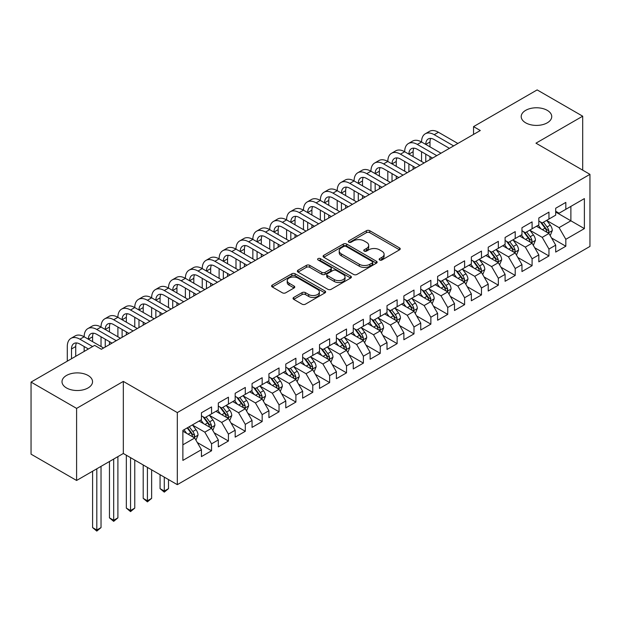 <?xml version="1.0" encoding="UTF-8"?>
<svg xmlns="http://www.w3.org/2000/svg" width="621" height="621" viewBox="0 0 621 621"><rect width="100%" height="100%" fill="white"/><g stroke="black" fill="none" stroke-linecap="round" stroke-linejoin="round"><path stroke-width="0.93" d="M379.633 259.989A1.638 0.947 0 0 0 381.946 259.989L399.544 249.828A2.344 1.351 0 0 0 400.227 248.874A2.344 1.351 0 0 0 399.544 247.919L369.736 230.709A2.344 1.351 0 0 0 366.421 230.709L348.831 240.87A1.638 0.947 0 0 0 348.35 241.538A1.638 0.947 0 0 0 348.831 242.206A1.638 0.947 0 0 0 351.144 242.206L353.427 240.894A7.491 4.324 0 0 1 364.022 240.894L366.506 242.322A7.491 4.324 0 0 1 368.703 245.38A7.491 4.324 0 0 1 366.506 248.447L364.232 249.758A1.638 0.947 0 0 0 363.751 250.426A1.638 0.947 0 0 0 364.232 251.094A1.638 0.947 0 0 0 366.545 251.094L368.827 249.782A7.491 4.324 0 0 1 379.423 249.782L381.907 251.218A7.491 4.324 0 0 1 384.104 254.276A7.491 4.324 0 0 1 381.907 257.335L379.633 258.647A1.638 0.947 0 0 0 379.152 259.322A1.638 0.947 0 0 0 379.633 259.989L379.633 258.647M88.073 375.472A15.269 8.818 0 0 0 71.431 373.563A15.269 8.818 0 0 0 62.007 381.705A15.269 8.818 0 0 0 66.478 387.939A15.269 8.818 0 0 0 83.113 389.848A15.269 8.818 0 0 0 92.545 381.705A15.269 8.818 0 0 0 88.073 375.472M547.272 110.359A15.269 8.818 0 0 0 530.629 108.442A15.269 8.818 0 0 0 521.205 116.593A15.269 8.818 0 0 0 525.677 122.826A15.269 8.818 0 0 0 542.319 124.736A15.269 8.818 0 0 0 551.743 116.593A15.269 8.818 0 0 0 547.272 110.359M293.733 297.436A2.344 1.351 0 0 0 293.042 298.398A2.344 1.351 0 0 0 293.733 299.353L302.093 304.181A2.344 1.351 0 0 0 305.408 304.181L324.946 292.895A2.344 1.351 0 0 0 325.629 291.94A2.344 1.351 0 0 0 324.946 290.985L295.138 273.776A2.344 1.351 0 0 0 291.823 273.776L272.285 285.062A2.344 1.351 0 0 0 271.602 286.017A2.344 1.351 0 0 0 272.285 286.972L282.384 292.801A2.344 1.351 0 0 0 285.699 292.801L294.059 287.973A2.344 1.351 0 0 0 294.75 287.018A2.344 1.351 0 0 0 294.059 286.064L289.052 283.168A6.264 3.617 0 0 1 287.22 280.614A6.264 3.617 0 0 1 291.086 277.269A6.264 3.617 0 0 1 297.909 278.053L317.533 289.386A6.264 3.617 0 0 1 319.365 291.94A6.264 3.617 0 0 1 315.499 295.285A6.264 3.617 0 0 1 308.676 294.501L305.408 292.615A2.344 1.351 0 0 0 302.093 292.615L293.733 297.436L293.733 299.353M76.6 408.393L76.6 480.468L123.331 453.485L123.331 381.41L76.6 408.393L31.05 382.094L94.648 345.377L101.394 349.274L480.297 130.519L473.551 126.622L473.551 134.415M123.331 381.41L177.311 412.585L589.95 174.346L589.95 246.421L177.311 484.659L177.311 412.585M582.692 170.162L582.692 116.197L535.97 143.179L589.95 174.346M582.692 116.197L537.149 89.905L473.551 126.622M353.59 274.451A2.344 1.351 0 0 0 356.904 274.451L376.442 263.164A2.344 1.351 0 0 0 377.126 262.209A2.344 1.351 0 0 0 376.442 261.255L346.634 244.045A2.344 1.351 0 0 0 343.328 244.045L323.782 255.324A2.344 1.351 0 0 0 323.099 256.279A2.344 1.351 0 0 0 323.782 257.241L353.59 274.451M318.728 260.339A1.638 0.947 0 0 1 320.389 260.572L320.389 258.623L350.694 276.12A2.344 1.351 0 0 1 351.377 277.075A2.344 1.351 0 0 1 350.694 278.029L331.156 289.316A2.344 1.351 0 0 1 327.841 289.316L298.033 272.107L298.033 270.189A2.344 1.351 0 0 0 297.35 271.152A2.344 1.351 0 0 0 298.033 272.107M298.033 270.189L306.401 265.361A2.344 1.351 0 0 1 309.708 265.361L321.794 272.347A2.344 1.351 0 0 0 325.109 272.347L330.659 269.141A2.344 1.351 0 0 0 331.342 268.187A2.344 1.351 0 0 0 330.659 267.232L318.068 259.966A1.638 0.947 0 0 1 317.595 259.291A1.638 0.947 0 0 1 318.604 258.421A1.638 0.947 0 0 1 320.389 258.623M555.702 212.04L570.885 220.804L570.885 206.389L584.384 198.596L565.824 209.316L565.824 202.399L555.702 208.245L555.702 215.153L548.956 219.05L548.956 212.134L538.834 217.979L538.834 224.895L532.088 228.792L532.088 221.876L521.966 227.721L521.966 234.637L515.213 238.534L515.213 231.617L505.098 237.463L505.098 244.379L498.345 248.268L498.345 241.359L488.222 247.197L488.222 254.113L481.477 258.01L481.477 251.094L471.355 256.939L471.355 263.855L464.609 267.752L464.609 260.836L454.487 266.681L454.487 273.597L447.733 277.494L447.733 270.577L437.611 276.423L437.611 283.331L430.865 287.228L430.865 280.312L420.743 286.157L420.743 293.073L413.997 296.97L413.997 290.054L403.875 295.899L403.875 302.815L397.13 306.712L397.13 299.796L387.007 305.641L387.007 312.557L380.254 316.446L380.254 309.537L370.132 315.375L370.132 322.291L363.386 326.188L363.386 319.272L353.264 325.117L353.264 332.033L346.518 335.93L346.518 329.014L336.396 334.859L336.396 341.775L329.65 345.672L329.65 338.755L319.528 344.601L319.528 351.509L312.774 355.406L312.774 348.49L302.652 354.335L302.652 361.251L295.906 365.148L295.906 358.232L285.784 364.077L285.784 370.993L279.039 374.89L279.039 367.974L268.916 373.819L268.916 380.735L262.171 384.632L262.171 377.715L252.048 383.553L252.048 390.469L245.295 394.366L245.295 387.45L235.173 393.295L235.173 400.211L228.427 404.108L228.427 397.192L218.305 403.037L218.305 409.953L211.559 413.85L211.559 406.934L201.437 412.779L201.437 419.695L182.877 430.407L182.877 460.402L201.437 449.689L194.691 437.999L182.877 431.184M584.384 198.596L584.384 228.598L565.824 239.31L559.079 227.62L546.845 220.564M551.572 237.998L565.824 246.226L565.824 239.31M565.824 246.226L555.702 252.072L555.702 245.155L548.956 249.052L542.211 237.362L529.977 230.306M534.704 247.74L548.956 255.968L548.956 249.052M548.956 255.968L538.834 261.814L538.834 254.897L532.088 258.794L525.335 247.104L513.109 240.04M517.829 257.474L532.088 265.703L532.088 258.794M532.088 265.703L521.966 271.548L521.966 264.631L515.213 268.528L508.467 256.846L496.241 249.782M500.961 267.216L515.213 275.445L515.213 268.528M515.213 275.445L505.098 281.29L505.098 274.373L498.345 278.27L491.599 266.58L479.365 259.524M484.093 276.958L498.345 285.186L498.345 278.27M498.345 285.186L488.222 291.032L488.222 284.115L481.477 288.012L474.731 276.322L462.498 269.258M467.225 286.692L481.477 294.928L481.477 288.012M481.477 294.928L471.355 300.766L471.355 293.857L464.609 297.746L457.856 286.064L445.63 279M450.349 296.434L464.609 304.663L464.609 297.746M464.609 304.663L454.487 310.508L454.487 303.591L447.733 307.488L440.988 295.806L428.762 288.742M433.481 306.176L447.733 314.405L447.733 307.488M447.733 314.405L437.611 320.25L437.611 313.333L430.865 317.23L424.12 305.54L411.886 298.484M416.613 315.918L430.865 324.146L430.865 317.23M430.865 324.146L420.743 329.992L420.743 323.075L413.997 326.972L407.252 315.282L395.018 308.218M399.745 325.652L413.997 333.888L413.997 326.972M413.997 333.888L403.875 339.726L403.875 332.809L397.13 336.706L390.376 325.024L378.15 317.96M382.87 335.394L397.13 343.623L397.13 336.706M397.13 343.623L387.007 349.468L387.007 342.551L380.254 346.448L373.508 334.758L361.275 327.702M366.002 345.136L380.254 353.365L380.254 346.448M380.254 353.365L370.132 359.21L370.132 352.293L363.386 356.19L356.64 344.5L344.407 337.436M349.134 354.87L363.386 363.106L363.386 356.19M363.386 363.106L353.264 368.944L353.264 362.035L346.518 365.932L339.772 354.242L327.539 347.178M332.266 364.612L346.518 372.841L346.518 365.932M346.518 372.841L336.396 378.686L336.396 371.769L329.65 375.666L322.897 363.984L310.671 356.92M315.39 374.354L329.65 382.583L329.65 375.666M329.65 382.583L319.528 388.428L319.528 381.511L312.774 385.408L306.029 373.718L293.795 366.662M298.522 384.096L312.774 392.325L312.774 385.408M312.774 392.325L302.652 398.17L302.652 391.253L295.906 395.15L289.161 383.46L276.927 376.396M281.655 393.83L295.906 402.066L295.906 395.15M295.906 402.066L285.784 407.904L285.784 400.987L279.039 404.884L272.293 393.202L260.059 386.138M264.779 403.572L279.039 411.801L279.039 404.884M279.039 411.801L268.916 417.646L268.916 410.729L262.171 414.626L255.417 402.936L243.191 395.88M247.911 413.314L262.171 421.543L262.171 414.626M262.171 421.543L252.048 427.388L252.048 420.471L245.295 424.368L238.549 412.678L226.316 405.614M231.043 423.048L245.295 431.285L245.295 424.368M245.295 431.285L235.173 437.13L235.173 430.213L228.427 434.11L221.681 422.42L209.448 415.356M214.175 432.79L228.427 441.019L228.427 434.11M228.427 441.019L218.305 446.864L218.305 439.947L211.559 443.844L204.814 432.162L192.58 425.098M197.299 442.532L211.559 450.761L211.559 443.844M211.559 450.761L201.437 456.606L201.437 449.689M201.437 415.798L204.814 417.747L211.559 413.85M182.877 444.822L194.691 437.999M218.305 406.056L221.681 408.005L228.427 404.108M204.814 432.162L211.559 428.265L199.077 421.054M218.305 439.947L211.559 428.265M235.173 396.314L238.549 398.263L245.295 394.366M221.681 422.42L228.427 418.523L215.945 411.312M235.173 430.213L228.427 418.523M252.048 386.572L255.417 388.521L262.171 384.632M238.549 412.678L245.295 408.781L232.813 401.577M252.048 420.471L245.295 408.781M268.916 376.838L272.293 378.787L279.039 374.89M255.417 402.936L262.171 399.047L249.681 391.835M268.916 410.729L262.171 399.047M285.784 367.096L289.161 369.045L295.906 365.148M272.293 393.202L279.039 389.305L266.556 382.094M285.784 400.987L279.039 389.305M302.652 357.354L306.029 359.303L312.774 355.406M289.161 383.46L295.906 379.563L283.424 372.359M302.652 391.253L295.906 379.563M319.528 347.62L322.897 349.569L329.65 345.672M306.029 373.718L312.774 369.821L300.292 362.617M319.528 381.511L312.774 369.821M336.396 337.878L339.772 339.827L346.518 335.93M322.897 363.984L329.65 360.087L317.16 352.875M336.396 371.769L329.65 360.087M353.264 328.136L356.64 330.085L363.386 326.188M339.772 354.242L346.518 350.345L334.036 343.134M353.264 362.035L346.518 350.345M370.132 318.394L373.508 320.343L380.254 316.446M356.64 344.5L363.386 340.603L350.904 333.399M370.132 352.293L363.386 340.603M387.007 308.66L390.376 310.609L397.13 306.712M373.508 334.758L380.254 330.869L367.772 323.657M387.007 342.551L380.254 330.869M403.875 298.918L407.252 300.867L413.997 296.97M390.376 325.024L397.13 321.127L384.64 313.916M403.875 332.809L397.13 321.127M420.743 289.176L424.12 291.125L430.865 287.228M407.252 315.282L413.997 311.385L401.515 304.181M420.743 323.075L413.997 311.385M437.611 279.442L440.988 281.391L447.733 277.494M424.12 305.54L430.865 301.643L418.383 294.439M437.611 313.333L430.865 301.643M454.487 269.7L457.856 271.649L464.609 267.752M440.988 295.806L447.733 291.909L435.251 284.697M454.487 303.591L447.733 291.909M471.355 259.958L474.731 261.907L481.477 258.01M457.856 286.064L464.609 282.167L452.119 274.956M471.355 293.857L464.609 282.167M488.222 250.216L491.599 252.165L498.345 248.268M474.731 276.322L481.477 272.425L468.995 265.221M488.222 284.115L481.477 272.425M505.098 240.482L508.467 242.431L515.213 238.534M491.599 266.58L498.345 262.683L485.863 255.479M505.098 274.373L498.345 262.683M521.966 230.74L525.335 232.689L532.088 228.792M508.467 256.846L515.213 252.949L502.731 245.737M521.966 264.631L515.213 252.949M538.834 220.998L542.211 222.947L548.956 219.05M525.335 247.104L532.088 243.207L519.598 236.003M538.834 254.897L532.088 243.207M555.702 211.264L559.079 213.205L565.824 209.316M542.211 237.362L548.956 233.465L536.474 226.261M555.702 245.155L548.956 233.465M31.05 382.094L31.05 454.168L76.6 480.468M123.331 453.485L177.311 484.659M559.079 227.62L570.885 220.804L584.384 228.598M380.285 260.222L381.907 259.283A7.491 4.324 0 0 0 384.104 256.225L384.104 254.276M368.703 245.38L368.703 247.329A7.491 4.324 0 0 1 366.506 250.395L364.884 251.326M399.513 249.844L369.736 232.658A2.344 1.351 0 0 0 366.421 232.658L349.483 242.438M376.411 263.188L346.634 245.994A2.344 1.351 0 0 0 343.328 245.994L323.813 257.257M372.305 262.877A1.638 0.947 0 0 0 372.786 262.209A1.638 0.947 0 0 0 372.305 261.542L346.138 246.436A1.638 0.947 0 0 0 343.824 246.436L341.418 247.826A7.491 4.324 0 0 0 339.221 250.884A7.491 4.324 0 0 0 341.418 253.942L359.303 264.267A7.491 4.324 0 0 0 369.899 264.267L372.305 262.877L372.305 264.825A1.638 0.947 0 0 0 372.786 264.158L372.786 262.209M339.221 250.884L339.221 252.832A7.491 4.324 0 0 0 341.418 255.891L341.418 253.942M372.305 264.825L369.899 266.215A7.491 4.324 0 0 1 359.303 266.215L341.418 255.891M298.064 272.122L306.401 267.309L306.401 265.361M331.342 268.187L331.342 270.135A2.344 1.351 0 0 1 330.659 271.09L325.109 274.296A2.344 1.351 0 0 1 321.794 274.296L309.708 267.309A2.344 1.351 0 0 0 306.401 267.309M320.389 260.572L350.663 278.053M334.339 279.582A6.264 3.617 0 0 0 341.17 280.366A6.264 3.617 0 0 0 345.035 277.028A6.264 3.617 0 0 0 343.203 274.474L336.287 270.477A2.344 1.351 0 0 0 332.972 270.477L327.43 273.682A2.344 1.351 0 0 0 326.739 274.637A2.344 1.351 0 0 0 327.43 275.592L334.339 279.582L334.339 281.53A6.264 3.617 0 0 0 341.17 282.314A6.264 3.617 0 0 0 345.035 278.976L345.035 277.028M326.739 274.637L326.739 276.586A2.344 1.351 0 0 0 327.43 277.54L327.43 275.592M334.339 281.53L327.43 277.54M319.365 291.94L319.365 293.888A6.264 3.617 0 0 1 315.499 297.234A6.264 3.617 0 0 1 308.676 296.45L305.408 294.556A2.344 1.351 0 0 0 302.093 294.556L293.764 299.369M287.22 280.614L287.22 282.563A6.264 3.617 0 0 0 289.052 285.117L289.052 283.168M294.059 286.064L294.059 287.973L289.052 285.117M324.915 292.918L295.138 275.724A2.344 1.351 0 0 0 291.823 275.724L272.316 286.987M550.206 235.631L552.294 230.523A6.319 3.648 -120 0 0 550.276 225.144L546.697 220.362M540.984 228.862L538.26 225.229M536.986 226.556L536.676 226.145M547.761 232.782L548.747 231.897L548.886 230.795A6.319 3.648 -120 0 0 547.07 226.991L543.491 222.209M541.442 222.504L545.867 228.419A3.221 1.863 60 0 1 546.457 229.397L548.886 230.795M540.332 221.868L545.052 228.163A6.319 3.648 60 0 1 546.86 231.967L546.985 232.332M67.285 361.174L67.285 346.526A17.893 10.332 60 0 1 70.996 338.336L75.211 335.899A17.893 10.332 60 0 1 84.153 336.784A17.893 10.332 60 0 1 87.864 328.594L92.079 326.157A17.893 10.332 60 0 1 101.029 327.05A17.893 10.332 60 0 1 104.732 318.852L108.947 316.423A17.893 10.332 60 0 1 117.897 317.308A17.893 10.332 60 0 1 121.6 309.118L125.822 306.681A17.893 10.332 60 0 1 134.765 307.566A17.893 10.332 60 0 1 138.475 299.376L142.69 296.939A17.893 10.332 60 0 1 151.633 297.824A17.893 10.332 60 0 1 155.343 289.634L159.558 287.205A17.893 10.332 60 0 1 168.508 288.09A17.893 10.332 60 0 1 172.211 279.9L176.426 277.463A17.893 10.332 60 0 1 185.376 278.348A17.893 10.332 60 0 1 189.079 270.158L193.302 267.721A17.893 10.332 60 0 1 202.244 268.606A17.893 10.332 60 0 1 205.955 260.416L210.17 257.979A17.893 10.332 60 0 1 219.112 258.872A17.893 10.332 60 0 1 222.823 250.674L227.038 248.245A17.893 10.332 60 0 1 235.988 249.13A17.893 10.332 60 0 1 239.69 240.94L243.906 238.503A17.893 10.332 60 0 1 252.856 239.388A17.893 10.332 60 0 1 256.558 231.198L260.781 228.761A17.893 10.332 60 0 1 269.724 229.646A17.893 10.332 60 0 1 273.434 221.456L277.649 219.027A17.893 10.332 60 0 1 286.591 219.912A17.893 10.332 60 0 1 290.302 211.722L294.517 209.285A17.893 10.332 60 0 1 303.467 210.17A17.893 10.332 60 0 1 307.17 201.98L311.385 199.543A17.893 10.332 60 0 1 320.335 200.428A17.893 10.332 60 0 1 324.038 192.238L328.261 189.801A17.893 10.332 60 0 1 337.203 190.694A17.893 10.332 60 0 1 340.913 182.496L345.129 180.067A17.893 10.332 60 0 1 354.079 180.952A17.893 10.332 60 0 1 357.781 172.762L361.996 170.325A17.893 10.332 60 0 1 370.947 171.21A17.893 10.332 60 0 1 374.649 163.02L378.872 160.583A17.893 10.332 60 0 1 387.815 161.468A17.893 10.332 60 0 1 391.517 153.278L395.74 150.849A17.893 10.332 60 0 1 404.682 151.734A17.893 10.332 60 0 1 408.393 143.536L412.608 141.107A17.893 10.332 60 0 1 421.558 141.992A17.893 10.332 60 0 1 425.261 133.802L429.476 131.365A17.893 10.332 60 0 1 438.426 132.25L457.856 143.474M425.261 133.802A17.893 10.332 60 0 1 434.203 134.687L453.64 145.904M449.425 148.341L434.203 139.554A11.931 6.885 -120 0 0 428.242 138.964A11.931 6.885 -120 0 0 425.773 144.429L429.988 141.992L429.988 146.859M430.733 138.413A11.931 6.885 -120 0 0 429.988 141.992M425.773 154.163L425.773 161.996M429.988 156.601L429.988 159.558M421.558 161.468L421.558 151.734M533.338 245.373L535.426 240.265A6.319 3.648 -120 0 0 533.408 234.885L529.822 230.096M524.116 238.604L521.392 234.971M520.119 236.298L519.808 235.879M530.893 242.516L531.871 241.639L532.011 240.537A6.319 3.648 -120 0 0 530.202 236.733L526.616 231.951M524.574 232.246L528.999 238.154A3.221 1.863 60 0 1 529.589 239.132L532.011 240.537M523.464 231.602L528.176 237.905A6.319 3.648 60 0 1 529.985 241.701L530.117 242.074M516.462 255.107L518.558 250.007A6.319 3.648 -120 0 0 516.54 244.62L512.954 239.838M507.241 248.346L504.516 244.705M503.243 246.032L502.932 245.621M514.025 252.258L515.003 251.381L515.143 250.279A6.319 3.648 -120 0 0 513.334 246.475L509.748 241.685M507.706 241.988L512.131 247.895A3.221 1.863 60 0 1 512.713 248.874L515.143 250.279M506.589 241.344L511.308 247.639A6.319 3.648 60 0 1 513.117 251.443L513.249 251.808M408.393 143.536A17.893 10.332 60 0 1 417.335 144.429L421.558 141.992L440.988 153.208M417.335 144.429L436.773 155.646M432.55 158.083L417.335 149.296A11.931 6.885 -120 0 0 411.374 148.706A11.931 6.885 -120 0 0 408.905 154.163L413.12 151.734L413.12 156.601M413.865 148.155A11.931 6.885 -120 0 0 413.12 151.734M408.905 163.905L408.905 171.738M413.12 166.343L413.12 169.3M404.682 171.21L404.682 161.468M391.517 153.278A17.893 10.332 60 0 1 400.467 154.163L404.682 151.734L424.12 162.95M400.467 154.163L419.905 165.388M415.682 167.817L400.467 159.038A11.931 6.885 -120 0 0 394.506 158.448A11.931 6.885 -120 0 0 392.03 163.905L396.252 161.468L396.252 166.343M396.998 157.897A11.931 6.885 -120 0 0 396.252 161.468M392.03 173.647L392.03 181.479M396.252 176.077L396.252 179.042M387.815 180.952L387.815 171.21M499.595 264.849L501.683 259.749A6.319 3.648 -120 0 0 499.672 254.362L496.086 249.58M490.373 258.088L487.648 254.447M486.375 255.774L486.064 255.363M497.157 262L498.135 261.115L498.275 260.013A6.319 3.648 -120 0 0 496.466 256.209L492.88 251.427M490.831 251.722L495.263 257.637A3.221 1.863 60 0 1 495.845 258.615L498.275 260.013M489.721 251.086L494.44 257.381A6.319 3.648 60 0 1 496.249 261.185L496.373 261.55M482.727 274.591L484.815 269.483A6.319 3.648 -120 0 0 482.796 264.104L479.218 259.314M473.505 267.822L470.78 264.189M469.507 265.516L469.197 265.105M480.281 271.742L481.267 270.857L481.399 269.755A6.319 3.648 -120 0 0 479.591 265.951L476.012 261.169M473.963 261.464L478.387 267.372A3.221 1.863 60 0 1 478.977 268.35L481.399 269.755M472.853 260.828L477.572 267.123A6.319 3.648 60 0 1 479.381 270.927L479.505 271.292M374.649 163.02A17.893 10.332 60 0 1 383.599 163.905L387.815 161.468L407.252 172.692M383.599 163.905L403.029 175.122M398.814 177.559L383.599 168.772A11.931 6.885 -120 0 0 377.63 168.182A11.931 6.885 -120 0 0 375.162 173.647L379.377 171.21L379.377 176.077M380.13 167.631A11.931 6.885 -120 0 0 379.377 171.21M375.162 183.389L375.162 191.214M379.377 185.819L379.377 188.784M370.947 190.694L370.947 180.952M357.781 172.762A17.893 10.332 60 0 1 366.724 173.647L370.947 171.21L390.376 182.434M366.724 173.647L386.161 184.864M381.946 187.301L366.724 178.514A11.931 6.885 -120 0 0 360.762 177.924A11.931 6.885 -120 0 0 358.294 183.389L362.509 180.952L362.509 185.819M363.254 177.373A11.931 6.885 -120 0 0 362.509 180.952M358.294 193.123L358.294 200.956M362.509 195.561L362.509 198.518M354.079 200.428L354.079 190.694M465.859 284.325L467.947 279.225A6.319 3.648 -120 0 0 465.929 273.838L462.342 269.056M456.637 277.564L453.912 273.923M452.639 275.258L452.329 274.839M463.413 281.476L464.392 280.599L464.531 279.497A6.319 3.648 -120 0 0 462.723 275.693L459.136 270.911M457.095 271.206L461.519 277.113A3.221 1.863 60 0 1 462.109 278.092L464.531 279.497M455.985 270.562L460.697 276.857A6.319 3.648 60 0 1 462.505 280.661L462.637 281.026M340.913 182.496A17.893 10.332 60 0 1 349.856 183.389L354.079 180.952L373.508 192.168M349.856 183.389L369.293 194.606M365.07 197.043L349.856 188.256A11.931 6.885 -120 0 0 343.894 187.666A11.931 6.885 -120 0 0 341.426 193.123L345.641 190.694L345.641 195.561M346.386 187.115A11.931 6.885 -120 0 0 345.641 190.694M341.426 202.865L341.426 210.698M345.641 205.303L345.641 208.26M337.203 210.17L337.203 200.428M448.983 294.067L451.079 288.967A6.319 3.648 -120 0 0 449.061 283.58L445.474 278.798M439.761 287.306L437.037 283.665M435.763 284.992L435.453 284.581M446.546 291.218L447.524 290.333L447.663 289.231A6.319 3.648 -120 0 0 445.855 285.435L442.268 280.645M440.227 280.948L444.652 286.855A3.221 1.863 60 0 1 445.234 287.834L447.663 289.231M439.109 280.304L443.829 286.599A6.319 3.648 60 0 1 445.637 290.403L445.769 290.768M324.038 192.238A17.893 10.332 60 0 1 332.988 193.123L337.203 190.694L356.64 201.91M332.988 193.123L352.425 204.348M348.202 206.777L332.988 197.998A11.931 6.885 -120 0 0 327.026 197.4A11.931 6.885 -120 0 0 324.55 202.865L328.773 200.428L328.773 205.303M329.518 196.857A11.931 6.885 -120 0 0 328.773 200.428M324.55 212.607L324.55 220.432M328.773 215.037L328.773 218.002M320.335 219.912L320.335 210.17M432.115 303.809L434.203 298.701A6.319 3.648 -120 0 0 432.185 293.322L428.606 288.54M422.893 297.04L420.169 293.407M418.896 294.734L418.585 294.323M429.678 300.96L430.656 300.075L430.795 298.973A6.319 3.648 -120 0 0 428.987 295.169L425.401 290.387M423.351 290.682L427.784 296.597A3.221 1.863 60 0 1 428.366 297.575L430.795 298.973M422.241 290.046L426.961 296.341A6.319 3.648 60 0 1 428.769 300.145L428.894 300.51M415.247 313.551L417.335 308.443A6.319 3.648 -120 0 0 415.317 303.064L411.739 298.274M406.025 306.782L403.301 303.149M402.028 304.476L401.717 304.057M412.802 310.694L413.788 309.817L413.92 308.715A6.319 3.648 -120 0 0 412.111 304.911L408.533 300.129M406.483 300.424L410.908 306.332A3.221 1.863 60 0 1 411.498 307.31L413.92 308.715M405.373 299.78L410.093 306.083A6.319 3.648 60 0 1 411.902 309.879L412.026 310.252M398.379 323.285L400.467 318.185A6.319 3.648 -120 0 0 398.449 312.798L394.863 308.016M389.157 316.524L386.433 312.883M385.16 314.21L384.849 313.799M395.934 320.436L396.912 319.559L397.052 318.457A6.319 3.648 -120 0 0 395.243 314.653L391.657 309.863M389.615 310.166L394.04 316.073A3.221 1.863 60 0 1 394.622 317.052L397.052 318.457M388.505 309.522L393.217 315.817A6.319 3.648 60 0 1 395.026 319.621L395.158 319.986M381.504 333.027L383.599 327.927A6.319 3.648 -120 0 0 381.581 322.54L377.995 317.758M372.282 326.266L369.557 322.625M368.284 323.952L367.974 323.541M379.066 330.178L380.044 329.293L380.184 328.191A6.319 3.648 -120 0 0 378.375 324.387L374.789 319.605M372.747 319.908L377.172 325.815A3.221 1.863 60 0 1 377.754 326.793L380.184 328.191M371.63 319.264L376.349 325.559A6.319 3.648 60 0 1 378.158 329.363L378.29 329.728M364.636 342.769L366.724 337.661A6.319 3.648 -120 0 0 364.706 332.282L361.127 327.492M355.414 336L352.689 332.367M351.416 333.694L351.106 333.283M362.198 339.92L363.176 339.035L363.316 337.933A6.319 3.648 -120 0 0 361.507 334.129L357.921 329.347M355.872 329.642L360.304 335.55A3.221 1.863 60 0 1 360.886 336.528L363.316 337.933M354.762 329.006L359.481 335.301A6.319 3.648 60 0 1 361.29 339.105L361.414 339.47M347.768 352.511L349.856 347.403A6.319 3.648 -120 0 0 347.838 342.016L344.259 337.234M338.546 345.742L335.821 342.109M334.548 343.436L334.238 343.017M345.323 349.654L346.308 348.777L346.44 347.675A6.319 3.648 -120 0 0 344.632 343.871L341.053 339.089M339.004 339.384L343.429 345.292A3.221 1.863 60 0 1 344.018 346.27L346.44 347.675M337.894 338.74L342.606 345.035A6.319 3.648 60 0 1 344.422 348.839L344.546 349.204M330.892 362.245L332.988 357.145A6.319 3.648 -120 0 0 330.97 351.758L327.383 346.976M321.678 355.484L318.953 351.843M317.68 353.17L317.37 352.759M328.455 359.396L329.433 358.519L329.572 357.409A6.319 3.648 -120 0 0 327.764 353.613L324.178 348.823M322.136 349.126L326.561 355.033A3.221 1.863 60 0 1 327.143 356.012L329.572 357.409M321.026 348.482L325.738 354.777A6.319 3.648 60 0 1 327.546 358.581L327.678 358.946M314.024 371.987L316.12 366.879A6.319 3.648 -120 0 0 314.102 361.5L310.516 356.718M304.802 365.218L302.078 361.585M300.805 362.912L300.494 362.501M311.587 369.138L312.565 368.253L312.705 367.151A6.319 3.648 -120 0 0 310.896 363.347L307.31 358.565M305.268 358.86L309.693 364.775A3.221 1.863 60 0 1 310.275 365.753L312.705 367.151M304.15 358.224L308.87 364.519A6.319 3.648 60 0 1 310.679 368.323L310.81 368.688M297.156 381.729L299.244 376.621A6.319 3.648 -120 0 0 297.226 371.242L293.648 366.452M287.934 374.96L285.21 371.327M283.937 372.654L283.626 372.235M294.719 378.872L295.697 377.995L295.837 376.893A6.319 3.648 -120 0 0 294.028 373.089L290.442 368.307M288.392 368.602L292.825 374.51A3.221 1.863 60 0 1 293.407 375.488L295.837 376.893M287.282 367.958L292.002 374.261A6.319 3.648 60 0 1 293.811 378.057L293.935 378.43M280.288 391.463L282.376 386.363A6.319 3.648 -120 0 0 280.358 380.976L276.78 376.194M271.066 384.702L268.342 381.061M267.069 382.389L266.758 381.977M277.843 388.614L278.829 387.737L278.961 386.635A6.319 3.648 -120 0 0 277.152 382.831L273.574 378.042M271.524 378.344L275.949 384.252A3.221 1.863 60 0 1 276.539 385.23L278.961 386.635M270.414 377.7L275.126 383.995A6.319 3.648 60 0 1 276.943 387.799L277.067 388.164M263.413 401.205L265.509 396.105A6.319 3.648 -120 0 0 263.49 390.718L259.904 385.936M254.199 394.444L251.474 390.803M250.201 392.13L249.89 391.719M260.975 398.356L261.953 397.471L262.093 396.369A6.319 3.648 -120 0 0 260.284 392.565L256.698 387.783M254.657 388.086L259.081 393.993A3.221 1.863 60 0 1 259.663 394.972L262.093 396.369M253.547 387.442L258.258 393.737A6.319 3.648 60 0 1 260.067 397.541L260.199 397.906M164.286 477.138L164.286 491.064L168.508 488.634L168.508 479.575M168.508 488.634L164.286 492.135L160.071 488.634L160.071 474.7M160.071 488.634L164.286 491.064L164.286 492.135M246.545 410.947L248.641 405.839A6.319 3.648 -120 0 0 246.622 400.46L243.036 395.67M237.323 404.178L234.598 400.545M233.325 401.872L233.015 401.461M244.107 408.098L245.085 407.213L245.225 406.111A6.319 3.648 -120 0 0 243.416 402.307L239.83 397.525M237.789 397.82L242.213 403.728A3.221 1.863 60 0 1 242.795 404.706L245.225 406.111M236.671 397.184L241.39 403.479A6.319 3.648 60 0 1 243.199 407.283L243.331 407.648M147.418 467.396L147.418 500.805L151.633 498.368L151.633 469.833M151.633 498.368L147.418 501.877L143.203 498.368L143.203 464.966M143.203 498.368L147.418 500.805L147.418 501.877M229.677 420.689L231.765 415.581A6.319 3.648 -120 0 0 229.747 410.194L226.168 405.412M220.455 413.92L217.73 410.287M216.457 411.614L216.147 411.195M227.239 417.832L228.218 416.955L228.357 415.853A6.319 3.648 -120 0 0 226.541 412.049L222.962 407.267M220.913 407.562L225.345 413.47A3.221 1.863 60 0 1 225.928 414.448L228.357 415.853M219.803 406.918L224.523 413.213A6.319 3.648 60 0 1 226.331 417.017L226.455 417.382M130.55 457.654L130.55 510.547L134.765 508.11L134.765 460.091M134.765 508.11L130.55 511.619L126.335 508.11L126.335 455.224M126.335 508.11L130.55 510.547L130.55 511.619M212.809 430.423L214.897 425.323A6.319 3.648 -120 0 0 212.879 419.936L209.293 415.154M203.587 423.662L200.862 420.021M199.589 421.348L199.279 420.937M210.364 427.574L211.35 426.697L211.482 425.587A6.319 3.648 -120 0 0 209.673 421.791L206.094 417.002M204.045 417.304L208.47 423.212A3.221 1.863 60 0 1 209.06 424.19L211.482 425.587M202.935 416.66L207.647 422.955A6.319 3.648 60 0 1 209.463 426.759L209.588 427.124M113.682 459.059L113.682 520.289L117.897 517.852L117.897 456.621M117.897 517.852L113.682 521.361L109.459 517.852L109.459 461.496M109.459 517.852L113.682 520.289L113.682 521.361M307.17 201.98A17.893 10.332 60 0 1 316.12 202.865L320.335 200.428L339.772 211.652M316.12 202.865L335.55 214.082M331.335 216.519L316.12 207.732A11.931 6.885 -120 0 0 310.151 207.142A11.931 6.885 -120 0 0 307.682 212.607L311.897 210.17L311.897 215.037M312.65 206.591A11.931 6.885 -120 0 0 311.897 210.17M307.682 222.341L307.682 230.174M311.897 224.779L311.897 227.736M303.467 229.646L303.467 219.912M290.302 211.722A17.893 10.332 60 0 1 299.244 212.607L303.467 210.17L322.897 221.386M299.244 212.607L318.682 223.824M314.467 226.261L299.244 217.474A11.931 6.885 -120 0 0 293.283 216.884A11.931 6.885 -120 0 0 290.814 222.341L295.029 219.912L295.029 224.779M295.775 216.333A11.931 6.885 -120 0 0 295.029 219.912M290.814 232.083L290.814 239.916M295.029 234.521L295.029 237.478M286.591 239.388L286.591 229.646M273.434 221.456A17.893 10.332 60 0 1 282.376 222.341L286.591 219.912L306.029 231.128M282.376 222.341L301.814 233.566M297.591 235.996L282.376 227.216A11.931 6.885 -120 0 0 276.415 226.626A11.931 6.885 -120 0 0 273.946 232.083L278.161 229.646L278.161 234.521M278.907 226.075A11.931 6.885 -120 0 0 278.161 229.646M273.946 241.825L273.946 249.658M278.161 244.263L278.161 247.22M269.724 249.13L269.724 239.388M256.558 231.198A17.893 10.332 60 0 1 265.509 232.083L269.724 229.646L289.161 240.87M265.509 232.083L284.938 243.308M280.723 245.737L265.509 236.95A11.931 6.885 -120 0 0 259.547 236.36A11.931 6.885 -120 0 0 257.071 241.825L261.294 239.388L261.294 244.263M262.039 235.809A11.931 6.885 -120 0 0 261.294 239.388M257.071 251.567L257.071 259.392M261.294 253.997L261.294 256.962M252.856 258.872L252.856 249.13M239.69 240.94A17.893 10.332 60 0 1 248.641 241.825L252.856 239.388L272.293 250.612M248.641 241.825L268.07 253.042M263.855 255.479L248.641 246.692A11.931 6.885 -120 0 0 242.671 246.102A11.931 6.885 -120 0 0 240.203 251.567L244.418 249.13L244.418 253.997M245.171 245.551A11.931 6.885 -120 0 0 244.418 249.13M240.203 261.301L240.203 269.134M244.418 263.739L244.418 266.696M235.988 268.606L235.988 258.872M222.823 250.674A17.893 10.332 60 0 1 231.765 251.567L235.988 249.13L255.417 260.346M231.765 251.567L251.202 262.784M246.987 265.221L231.765 256.434A11.931 6.885 -120 0 0 225.803 255.844A11.931 6.885 -120 0 0 223.335 261.301L227.55 258.872L227.55 263.739M228.295 255.293A11.931 6.885 -120 0 0 227.55 258.872M223.335 271.043L223.335 278.876M227.55 273.481L227.55 276.438M219.112 278.348L219.112 268.606M205.955 260.416A17.893 10.332 60 0 1 214.897 261.301L219.112 258.872L238.549 270.088M214.897 261.301L234.334 272.526M230.112 274.956L214.897 266.176A11.931 6.885 -120 0 0 208.935 265.586A11.931 6.885 -120 0 0 206.467 271.043L210.682 268.606L210.682 273.481M211.427 265.035A11.931 6.885 -120 0 0 210.682 268.606M206.467 280.785L206.467 288.61M210.682 283.215L210.682 286.18M202.244 288.09L202.244 278.348M189.079 270.158A17.893 10.332 60 0 1 198.029 271.043L202.244 268.606L221.681 279.83M198.029 271.043L217.459 282.26M213.244 284.697L198.029 275.91A11.931 6.885 -120 0 0 192.068 275.32A11.931 6.885 -120 0 0 189.591 280.785L193.814 278.348L193.814 283.215M194.559 274.769A11.931 6.885 -120 0 0 193.814 278.348M189.591 290.519L189.591 298.352M193.814 292.957L193.814 295.922M185.376 297.824L185.376 288.09M172.211 279.9A17.893 10.332 60 0 1 181.161 280.785L185.376 278.348L204.814 289.565M181.161 280.785L200.591 292.002M196.376 294.439L181.161 285.652A11.931 6.885 -120 0 0 175.192 285.062A11.931 6.885 -120 0 0 172.723 290.519L176.938 288.09L176.938 292.957M177.691 284.511A11.931 6.885 -120 0 0 176.938 288.09M172.723 300.261L172.723 308.094M176.938 302.699L176.938 305.656M168.508 307.566L168.508 297.824M155.343 289.634A17.893 10.332 60 0 1 164.286 290.519L168.508 288.09L187.938 299.306M164.286 290.519L183.723 301.744M179.508 304.181L164.286 295.394A11.931 6.885 -120 0 0 158.324 294.804A11.931 6.885 -120 0 0 155.855 300.261L160.071 297.824L160.071 302.699M160.816 294.253A11.931 6.885 -120 0 0 160.071 297.824M155.855 310.003L155.855 317.836M160.071 312.441L160.071 315.398M151.633 317.308L151.633 307.566M138.475 299.376A17.893 10.332 60 0 1 147.418 300.261L151.633 297.824L171.07 309.048M147.418 300.261L166.855 311.486M162.632 313.916L147.418 305.136A11.931 6.885 -120 0 0 141.456 304.538A11.931 6.885 -120 0 0 138.98 310.003L143.203 307.566L143.203 312.441M143.948 303.995A11.931 6.885 -120 0 0 143.203 307.566M138.98 319.745L138.98 327.57M143.203 322.175L143.203 325.14M134.765 327.05L134.765 317.308M121.6 309.118A17.893 10.332 60 0 1 130.55 310.003L134.765 307.566L154.202 318.79M130.55 310.003L149.979 321.22M145.764 323.657L130.55 314.87A11.931 6.885 -120 0 0 124.588 314.28A11.931 6.885 -120 0 0 122.112 319.745L126.335 317.308L126.335 322.175M127.08 313.729A11.931 6.885 -120 0 0 126.335 317.308M122.112 329.479L122.112 337.312M126.335 331.917L126.335 334.874M117.897 336.784L117.897 327.05M104.732 318.852A17.893 10.332 60 0 1 113.682 319.745L117.897 317.308L137.326 328.525M113.682 319.745L133.111 330.962M128.896 333.399L113.682 324.612A11.931 6.885 -120 0 0 107.712 324.022A11.931 6.885 -120 0 0 105.244 329.479L109.459 327.05L109.459 331.917M110.212 323.471A11.931 6.885 -120 0 0 109.459 327.05M105.244 339.221L105.244 347.054M109.459 341.659L109.459 344.616M101.029 346.526L101.029 336.784M87.864 328.594A17.893 10.332 60 0 1 96.806 329.479L101.029 327.05L120.458 338.266M96.806 329.479L116.243 340.704M112.028 343.134L96.806 334.354A11.931 6.885 -120 0 0 90.845 333.764A11.931 6.885 -120 0 0 88.376 339.221L92.591 336.784L92.591 341.659M93.336 333.213A11.931 6.885 -120 0 0 92.591 336.784M84.153 351.432L84.153 346.526M195.933 440.165L198.029 435.057A6.319 3.648 -120 0 0 196.011 429.678L192.425 424.896M186.719 433.396L183.995 429.763M193.496 437.316L194.474 436.431L194.614 435.329A6.319 3.648 -120 0 0 192.805 431.525L189.219 426.743M187.635 427.659L191.602 432.953A3.221 1.863 60 0 1 192.184 433.932L194.614 435.329M187.2 427.916L190.779 432.697A6.319 3.648 60 0 1 192.588 436.501L192.72 436.866M96.806 468.801L96.806 530.024L101.029 527.594L101.029 466.363M101.029 527.594L96.806 531.095L92.591 527.594L92.591 471.238M92.591 527.594L96.806 530.024L96.806 531.095M70.996 338.336A17.893 10.332 60 0 1 79.938 339.221L84.153 336.784L103.591 348.008M79.938 339.221L92.622 346.549M88.407 348.979L79.938 344.088A11.931 6.885 -120 0 0 73.977 343.498A11.931 6.885 -120 0 0 71.5 348.963L71.5 358.736M76.468 342.947A11.931 6.885 -120 0 0 75.723 346.526L75.723 356.307M381.907 259.283L381.907 257.335M364.232 251.094L364.232 249.758M366.506 250.395L366.506 248.447M348.831 242.206L348.831 240.87M366.421 232.658L366.421 230.709M369.736 232.658L369.736 230.709M399.544 249.828L399.544 247.919M323.782 257.241L323.782 255.324M343.328 245.994L343.328 244.045M346.634 245.994L346.634 244.045M376.442 263.164L376.442 261.255M359.303 266.215L359.303 264.267M369.899 266.215L369.899 264.267M309.708 267.309L309.708 265.361M321.794 274.296L321.794 272.347M325.109 274.296L325.109 272.347M330.659 271.09L330.659 269.141M350.694 278.029L350.694 276.12M302.093 294.556L302.093 292.615M305.408 294.556L305.408 292.615M308.676 296.45L308.676 294.501M272.285 286.972L272.285 285.062M291.823 275.724L291.823 273.776M295.138 275.724L295.138 273.776M324.946 292.895L324.946 290.985M548.164 233.007L552.255 230.647M547.07 226.991L550.276 225.144M542.405 229.685L545.052 228.163M438.426 132.25L434.203 134.687M531.297 242.749L535.387 240.389M530.202 236.733L533.408 234.885M525.537 239.427L528.176 237.905M514.421 252.491L518.512 250.131M513.334 246.475L516.54 244.62M508.669 249.168L511.308 247.639M497.553 262.233L501.644 259.865M496.466 256.209L499.672 254.362M491.801 258.903L494.44 257.381M480.685 271.967L484.776 269.607M479.591 265.951L482.796 264.104M474.925 268.645L477.572 267.123M463.817 281.709L467.908 279.349M462.723 275.693L465.929 273.838M458.057 278.387L460.697 276.857M446.941 291.451L451.032 289.083M445.855 285.435L449.061 283.58M441.189 288.128L443.829 286.599M430.074 301.185L434.164 298.825M428.987 295.169L432.185 293.322M424.322 297.863L426.961 296.341M413.206 310.927L417.296 308.567M412.111 304.911L415.317 303.064M407.446 307.605L410.093 306.083M396.338 320.669L400.429 318.309M395.243 314.653L398.449 312.798M390.578 317.347L393.217 315.817M379.462 330.411L383.553 328.043M378.375 324.387L381.581 322.54M373.71 327.081L376.349 325.559M362.594 340.145L366.685 337.785M361.507 334.129L364.706 332.282M356.834 336.823L359.481 335.301M345.726 349.887L349.817 347.527M344.632 343.871L347.838 342.016M339.966 346.565L342.606 345.035M328.858 359.629L332.949 357.261M327.764 353.613L330.97 351.758M323.099 356.307L325.738 354.777M311.983 369.363L316.073 367.003M310.896 363.347L314.102 361.5M306.231 366.041L308.87 364.519M295.115 379.105L299.206 376.745M294.028 373.089L297.226 371.242M289.355 375.783L292.002 374.261M278.247 388.847L282.338 386.487M277.152 382.831L280.358 380.976M272.487 385.525L275.126 383.995M261.371 398.589L265.462 396.221M260.284 392.565L263.49 390.718M255.619 395.259L258.258 393.737M244.503 408.323L248.594 405.963M243.416 402.307L246.622 400.46M238.751 405.001L241.39 403.479M227.635 418.065L231.726 415.705M226.541 412.049L229.747 410.194M221.876 414.743L224.523 413.213M210.767 427.807L214.858 425.439M209.673 421.791L212.879 419.936M205.008 424.485L207.647 422.955M193.892 437.541L197.983 435.181M192.805 431.525L196.011 429.678M188.14 434.219L190.779 432.697M75.723 346.526L71.5 348.963"/></g></svg>
